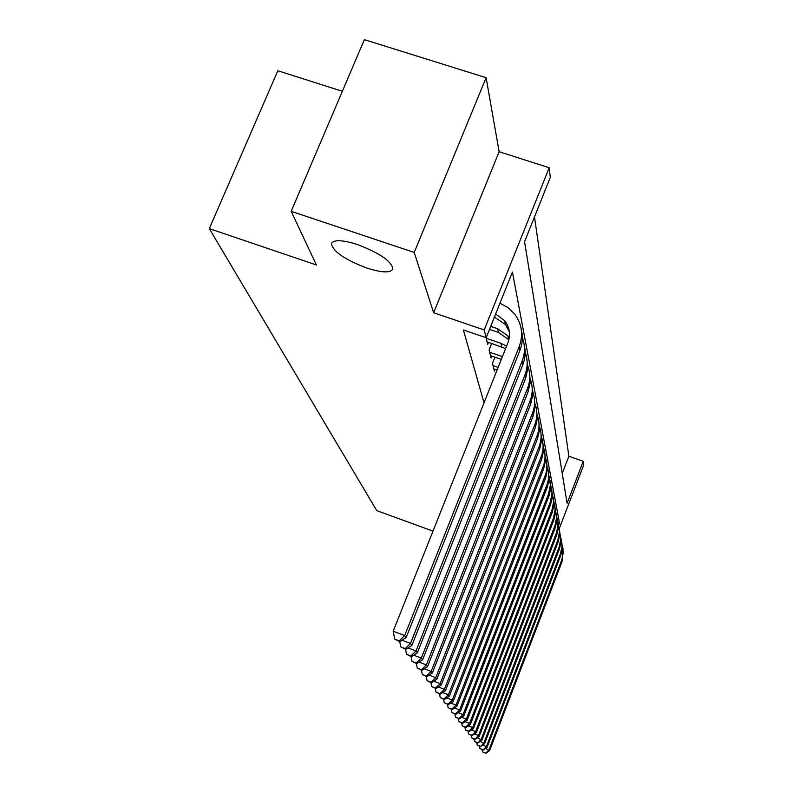 <?xml version="1.0" encoding="UTF-8"?>
<svg xmlns="http://www.w3.org/2000/svg" width="793" height="793" viewBox="0 0 793 793"><rect width="100%" height="100%" fill="white"/><g stroke="black" fill="none" stroke-linecap="round" stroke-linejoin="round"><path stroke-width="1.19" d="M357.365 244.512C379.976 253.195 391.801 261.383 392.842 269.085C390.384 273.119 381.681 272.762 366.743 268.034C344.608 259.579 332.842 251.44 331.444 243.6C333.625 239.496 342.269 239.803 357.365 244.512M562.237 473.411L568.878 456.233L583.261 461.278L583.698 465.075L559.263 528.584M342.348 91.294L277.847 70.736L209.302 228.632L376.744 510.613L433.008 531.122M209.302 228.632L316.397 264.971L291.19 211.325L364.364 39.65L486.109 77.684L414.214 252.442L433.642 312.749L484.196 329.947L549.202 167.739L550.312 177.374L524.56 241.726L567.094 503.258L583.261 461.278M433.642 312.749L499.144 151.721L486.109 77.684M499.144 151.721L549.202 167.739M568.878 456.233L534.492 216.915M291.19 211.325L414.214 252.442M494.931 357.187L492.473 363.363L494.426 371.164L495.149 369.36M491.68 343.409L489.093 349.872L491.145 358.039L491.898 356.146M486.05 337.689L487.705 344.301L488.498 342.318M558.579 525.372L559.501 522.974L512.427 272.058L486.149 337.729L463.38 329.967L484.037 402.824M486.149 337.729L484.196 329.947M558.084 522.468L559.501 522.974M494.386 317.121L505.399 324.466L509.393 331.88M495.635 314.008L504.576 320.61C509.711 327.291 510.831 334.656 507.936 342.705L393.189 631.238L404.678 635.56L519.227 346.551C523.469 334.765 521.923 323.911 514.607 313.988L508.045 307.654L499.947 303.223M399.305 640.863L394.716 639.128L399.91 641.656L399.305 640.863L404.678 635.56L406.155 637.572L519.97 350.268C522.557 343.567 523.013 336.807 521.338 329.987M406.155 637.572L399.91 641.656M394.716 639.128L393.189 631.238M489.479 329.382L498.44 332.436L508.888 339.761M490.689 326.379L497.588 328.718L507.817 335.746L509.284 337.759M405.243 648.605L400.772 646.91L405.828 649.358L405.243 648.605L410.496 643.44L522.131 361.132C525.144 353.212 525.214 345.371 522.329 337.59M402.051 640.258L410.496 643.44L411.904 645.353L522.845 364.671C525.362 358.139 525.809 351.547 524.183 344.886M411.904 645.353L405.828 649.358M400.772 646.91L399.751 641.596M487.08 341.833L505.607 348.583M486.188 338.274L500.918 343.3L506.568 346.154M410.903 655.97L406.531 654.304L411.458 656.683L410.903 655.97L416.038 650.944L524.907 375.03C527.831 367.337 527.91 359.705 525.144 352.132M408.018 647.911L416.038 650.944L417.376 652.758L525.581 378.41L527.751 368.804L526.899 359.09M417.376 652.758L411.458 656.683M406.531 654.304L405.56 649.259M490.55 355.68L501.315 359.368M489.697 352.28L502.405 356.632M416.295 662.988L412.023 661.362L416.821 663.672L416.295 662.988L421.321 658.091L527.553 388.292C530.388 380.818 530.477 373.384 527.821 365.999M413.688 655.196L421.321 658.091L422.6 659.826L528.197 391.514L530.319 382.137L529.486 372.651M422.6 659.826L416.821 663.672M412.023 661.362L411.101 656.554M493.861 368.914L497.082 370.024M493.048 365.662L498.123 367.407M421.44 669.679L417.267 668.093L421.945 670.333L421.44 669.679L426.356 664.911L530.081 400.961C532.837 393.685 532.936 386.449 530.378 379.252M419.091 662.155L426.356 664.911L427.576 666.566L530.695 404.043L532.767 394.874L531.964 385.606M427.576 666.566L421.945 670.333M417.267 668.093L416.384 663.503M426.356 676.072L422.272 674.516L426.832 676.697L426.356 676.072L431.164 671.423L532.5 413.084C535.176 405.996 535.285 398.938 532.827 391.92M424.245 668.796L431.164 671.423L432.334 672.999L533.084 416.028L535.106 407.067L534.323 397.997M432.334 672.999L426.832 676.697M422.272 674.516L421.44 670.144M431.055 682.188L427.06 680.672L431.511 682.783L431.055 682.188L435.763 677.648L534.809 424.681C537.416 417.772 537.525 410.893 535.156 404.034M429.162 675.13L435.763 677.648L436.884 679.165L535.374 427.496L537.347 418.734L536.593 409.862M436.884 679.165L431.511 682.783M427.06 680.672L426.257 676.479M435.545 688.046L431.64 686.55L435.991 688.611L435.545 688.046L440.165 683.606L537.02 435.793C539.557 429.063 539.686 422.342 537.396 415.651M433.86 681.207L440.165 683.606L441.235 685.053L537.565 438.489L539.498 429.915L538.764 421.232M441.235 685.053L435.991 688.611M431.64 686.55L430.877 682.545M439.857 693.647L436.021 692.18L440.274 694.192L439.857 693.647L444.377 689.315L539.151 446.439C541.619 439.877 541.748 433.325 539.537 426.773M438.351 687.016L444.377 689.315L445.408 690.703L539.666 449.036L541.56 440.64L540.846 432.135M445.408 690.703L440.274 694.192M436.021 692.18L435.298 688.354M443.991 699.029L440.234 697.592L444.387 699.555L443.991 699.029L448.422 694.787L541.183 456.669C543.601 450.265 543.73 443.862 541.599 437.458M442.653 692.576L448.422 694.787L449.413 696.115L541.688 459.157L543.532 450.939L542.838 442.603M449.413 696.115L444.387 699.555M440.234 697.592L439.54 693.915M447.946 704.184L444.268 702.776L448.342 704.69L447.946 704.184L452.307 700.041L543.146 466.492C545.495 460.237 545.634 453.973 543.572 447.718M446.766 697.919L452.307 700.041L453.249 701.319L543.621 468.891L545.435 460.832L544.761 452.664M453.249 701.319L448.342 704.69M444.268 702.776L443.604 699.248M451.762 709.14L448.144 707.752L452.129 709.626L451.762 709.14L456.025 705.076L545.029 475.939C547.329 469.823 547.467 463.697 545.465 457.571M450.721 703.054L456.025 705.076L456.937 706.305L545.891 477.148L547.319 469.188L546.605 462.329M456.937 706.305L452.129 709.626M448.144 707.752L447.51 704.372M455.42 713.898L451.871 712.54L455.777 714.364L455.42 713.898L459.613 709.923L546.843 485.019C549.083 479.041 549.232 473.054 547.289 467.057M454.518 707.98L459.613 709.923L460.485 711.113L547.279 487.239L549.024 479.487L548.379 471.637M460.485 711.113L455.777 714.364M451.871 712.54L451.267 709.289M458.939 718.488L455.46 717.15L459.286 718.934L458.939 718.488L463.053 714.592L548.587 493.761L550.352 484.989L549.043 476.187M458.166 712.719L463.053 714.592L463.895 715.732L549.014 495.903L550.709 488.3L550.084 480.598M463.895 715.732L459.286 718.934M455.46 717.15L454.875 714.027M462.329 722.889L458.909 721.58L462.656 723.325L462.329 722.889L466.373 719.082L550.263 502.197L551.997 493.593L550.729 484.969M461.665 717.278L466.373 719.082L467.176 720.173L550.679 504.249L552.344 496.795L551.74 489.222M467.176 720.173L462.656 723.325M458.909 721.58L458.354 718.577M465.59 727.141L462.24 725.853L465.907 727.558L465.59 727.141L469.565 723.404L551.888 510.315L553.583 501.9L552.364 493.444M465.045 721.67L469.565 723.404L470.348 724.465L552.285 512.298L553.92 504.982L553.326 497.548M470.348 724.465L465.907 727.558M462.24 725.853L461.695 722.958M468.742 731.235L465.441 729.976L469.05 731.642L468.742 731.235L472.648 727.568L553.445 518.156L555.11 509.909L553.93 501.622M468.286 725.902L472.648 727.568L473.401 728.589L553.831 520.069L555.437 512.883L554.862 505.577M473.401 728.589L469.05 731.642M465.441 729.976L464.926 727.181M471.776 735.19L468.544 733.941L472.073 735.577L475.612 731.592L554.961 525.719L556.587 517.641L555.447 509.512M471.419 729.976L475.612 731.592L476.345 732.573L555.328 527.573L556.904 520.515L556.339 513.339M476.345 732.573L472.073 735.577M468.544 733.941L468.039 731.255M474.7 739.007L471.528 737.777L474.987 739.383L478.486 735.478L556.418 533.025L558.014 525.105L556.904 517.135M474.432 733.912L478.486 735.478L479.18 736.419L556.775 534.819L558.322 527.88L557.766 520.823M479.18 736.419L474.987 739.383M471.528 737.777L471.042 735.18M477.535 742.684L474.412 741.485L477.812 743.051L481.252 739.225L557.826 540.092L559.402 532.321L558.322 524.5M477.346 737.718L481.926 740.137L558.173 541.817L559.689 534.997L559.144 528.069M481.926 740.137L477.812 743.051M474.412 741.485L473.946 738.977M480.271 746.253L477.198 745.063L480.538 746.6L483.928 742.843L559.184 546.922L560.73 539.299L559.689 531.617M480.161 741.396L484.582 743.735L559.521 548.597L561.018 541.887L560.482 535.077M484.582 743.735L480.538 746.6M477.198 745.063L476.742 742.635M482.917 749.692L479.894 748.523L483.175 750.029L486.515 746.352L560.502 553.534L562.029 546.05L561.008 538.506M482.878 744.944L487.15 747.204L560.829 555.15L562.296 548.558L561.781 541.847M487.15 747.204L483.175 750.029M479.894 748.523L479.458 746.183M485.475 753.023L482.501 751.873L485.722 753.35L489.013 749.742L561.781 559.927L563.278 552.582L562.287 545.178M485.494 748.374L489.628 750.565L562.088 561.503L563.03 548.409M489.628 750.565L485.722 753.35M482.501 751.873L482.075 749.603M494.743 316.238L494.991 317.329M519.227 346.551L519.97 350.268M497.588 328.718L498.44 332.436M522.131 361.132L522.845 364.671M500.918 343.3L501.731 346.838M524.907 375.03L525.581 378.41M527.553 388.292L528.197 391.514M530.081 400.961L530.695 404.043M532.5 413.084L533.084 416.028M534.809 424.681L535.374 427.496M537.02 435.793L537.565 438.489M539.151 446.439L539.666 449.036M541.183 456.669L541.688 459.157M543.146 466.492L543.621 468.891M545.029 475.939L545.485 478.238M546.843 485.019L547.279 487.239M548.587 493.761L549.014 495.903M550.263 502.197L550.679 504.249M551.888 510.315L552.285 512.298M553.445 518.156L553.831 520.069M554.961 525.719L555.328 527.573M556.418 533.025L556.775 534.819M557.826 540.092L558.173 541.817M559.184 546.922L559.521 548.597M560.502 553.534L560.829 555.15M561.781 559.927L562.088 561.503M331.444 243.6L331.712 242.985M504.576 320.61L505.399 324.466M507.817 335.746L508.61 339.424"/></g></svg>
